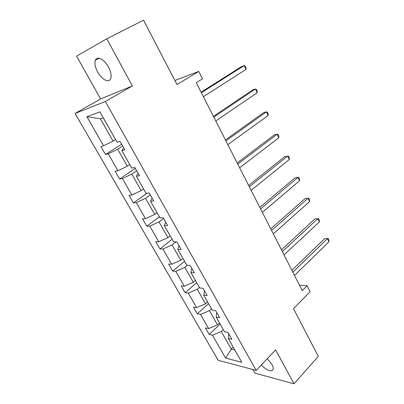 <?xml version="1.0" encoding="UTF-8"?>
<svg xmlns="http://www.w3.org/2000/svg" width="404" height="404" viewBox="0 0 404 404"><rect width="100%" height="100%" fill="white"/><g stroke="black" fill="none" stroke-linecap="round" stroke-linejoin="round"><path stroke-width="0.61" d="M261.292 364.994C267.266 370.847 271.23 372.276 273.18 369.281C273.422 368.044 273.013 366.438 271.948 364.469L267.276 358.686M108.408 66.897C104.343 59.196 96.92 55.56 95.364 60.327C94.405 63.428 95.187 67.367 97.718 72.149C101.752 79.694 109.12 83.416 110.721 78.533C111.65 75.528 110.878 71.649 108.408 66.897M100.626 98.924L132.366 85.956L106.772 38.799L76.568 56.151L100.626 98.924L75.073 113.468L218.18 360.302L256.161 370.407L105.353 101.495L75.073 113.468M106.772 38.799L143.546 20.2L177.002 84.562L198.728 71.427L174.887 80.482M252.833 369.524L254.874 373.144L294.026 383.8L318.301 356.368L293.506 308.671L310.09 291.713L307.091 285.779L299.435 285.118M223.271 329.608L221.281 331.512L231.32 349.172L225.629 358.121L212.428 335.153L209.196 334.462L220.15 324.099M233.265 347.243L231.32 349.172L234.82 349.995M221.281 331.512L212.428 335.153M211.464 308.772L209.423 310.646L217.509 324.877L208.636 328.553L205.419 327.907L209.196 334.462M208.636 328.553L200.5 314.393L197.314 313.842L208.56 303.646M199.374 287.431L197.273 289.269L205.56 303.848L196.617 307.636L193.445 307.131L197.314 313.842M196.617 307.636L188.279 293.132L185.143 292.728L196.697 282.714M187.375 265.236L184.825 267.367L193.314 282.31L184.3 286.204L181.179 285.855L185.143 292.728M184.3 286.204L175.76 271.342L172.675 271.099L184.552 261.272M175.876 241.885L172.064 244.915L180.77 260.232L171.68 264.246L168.614 264.054L172.675 271.099M171.68 264.246L162.928 249.016L159.903 248.935L172.109 239.309M163.585 218.423L158.984 221.902L167.907 237.602L158.747 241.738L155.742 241.713L159.903 248.935M158.747 241.738L149.773 226.119L146.809 226.215L159.358 216.807M150.298 194.905L145.566 198.293L154.717 214.398L145.485 218.66L142.541 218.811L146.809 226.215M145.485 218.66L136.279 202.646L133.386 202.919L147 193.233M136.673 170.776L131.8 174.073L141.193 190.597L131.881 194.991L129.007 195.324L133.386 202.919M131.881 194.991L122.442 178.558L119.614 179.028L135.35 168.438M122.69 146.021L117.675 149.217L127.311 166.18L117.928 170.71L115.125 171.235L119.614 179.028M117.928 170.71L108.237 153.843L105.484 154.51L121.68 144.233M103.303 117.877L100.429 118.882L113.064 141.112L103.606 145.788L100.879 146.521L105.484 154.51M103.606 145.788L86.89 116.706L99.904 111.873L117.069 142.168L120.059 141.365L124.841 149.828L121.821 150.556L131.76 168.099L134.835 167.524L139.486 175.755L136.39 176.265L146.066 193.344L149.212 192.976L153.737 200.995L150.566 201.293L159.989 217.923L163.206 217.761L167.615 225.563L164.377 225.664L173.558 241.865L176.841 241.895L181.133 249.495L177.831 249.409L186.774 265.196L190.117 265.408L194.304 272.816L190.941 272.549L199.662 287.936L203.061 288.32L207.141 295.541L203.722 295.107L212.221 310.11L215.675 310.661L219.655 317.701L216.185 317.1L224.478 331.74L227.977 332.441L231.861 339.31L228.341 338.557L241.779 362.272L225.629 358.121M198.728 71.427L202.49 78.871L196.273 82.704L302.258 290.658L307.091 285.779M216.721 312.504L216.185 317.1M219.518 322.983L217.509 324.877M209.423 310.646L200.5 314.393M204.434 290.754L203.722 295.107M207.621 301.99L205.56 303.848M197.273 289.269L188.279 293.132M191.839 268.458L190.941 272.549M195.435 280.482L193.314 282.31M184.825 267.367L175.76 271.342M178.927 245.592L177.831 249.409M182.946 258.439L180.77 260.232M172.064 244.915L162.928 249.016M165.68 222.134L164.377 225.664M170.15 235.85L167.907 237.602M158.984 221.902L149.773 226.119M152.086 198.066L150.566 201.293M157.025 212.686L154.717 214.398M145.566 198.293L136.279 202.646M138.133 173.361L136.39 176.265M143.566 188.931L141.193 190.597M131.8 174.073L122.442 178.558M123.806 147.995L121.821 150.556M129.755 164.559L127.311 166.18M117.675 149.217L108.237 153.843M132.366 85.956L105.353 101.495M294.026 383.8L275.619 349.889L256.161 370.407M115.579 139.542L113.064 141.112M100.429 118.882L86.89 116.706M228.709 333.729L228.341 338.557M201.384 92.728L244.122 65.655L245.945 69.443L203.394 96.677M201.091 92.157L241.536 66.574L244.122 65.655L245.294 66.175L246.021 67.685L245.945 69.443M213.807 117.099L255.389 89.052L257.166 92.748L215.766 120.953M213.413 116.337L252.773 89.84L255.389 89.052L256.5 89.476L257.207 90.95L257.166 92.748M225.922 140.88L266.387 111.908L268.13 115.524L227.836 144.637M225.437 139.93L263.746 112.565L266.387 111.908L267.443 112.236L268.135 113.681L268.13 115.524M237.749 164.085L277.139 134.244L278.841 137.774L239.617 167.751M237.173 162.958L274.473 134.779L277.139 134.244L278.139 134.482L278.821 135.89L278.841 137.774M249.293 186.734L287.648 156.07L289.309 159.524L251.116 190.314M248.637 185.441L284.956 156.489L288.597 156.222L289.259 157.6L289.309 159.524M260.565 208.853L297.92 177.412L299.546 180.79L262.348 212.352M259.828 207.404L295.208 177.72L298.819 177.482L299.47 178.831L299.546 180.79M271.574 230.457L307.969 198.283L309.555 201.586L273.316 233.876M270.761 228.856L305.237 198.48L308.818 198.273L309.454 199.591L309.555 201.586M282.335 251.566L317.791 218.695L319.347 221.927L284.032 254.904M281.442 249.818L315.044 218.791L318.599 218.609L319.221 219.897L319.347 221.927M315.044 218.791L318.599 218.609M292.844 272.19L327.407 238.668L328.927 241.829L294.506 275.452M291.885 270.306L324.639 238.668L328.169 238.512L328.775 239.769L328.927 241.829M324.639 238.668L328.169 238.512M99.303 58.267L95.364 60.327"/></g></svg>
